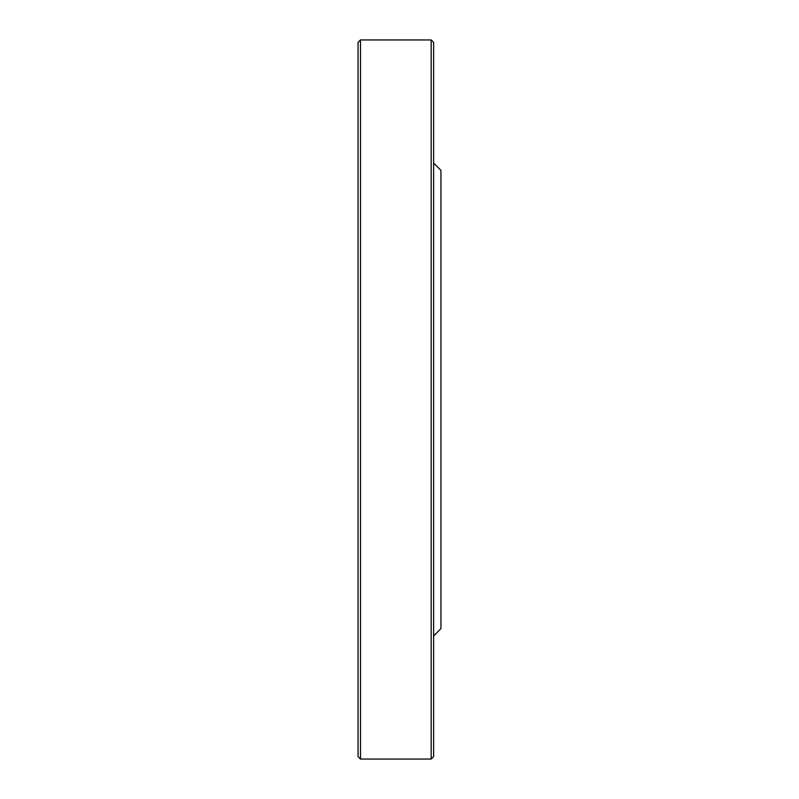 <?xml version="1.0" encoding="UTF-8"?>
<svg xmlns="http://www.w3.org/2000/svg" width="799" height="799" viewBox="0 0 799 799"><rect width="100%" height="100%" fill="white"/><g stroke="black" fill="none" stroke-linecap="round" stroke-linejoin="round"><path stroke-width="1.2" d="M431.19 759.05L431.19 39.95L360.499 39.95L360.499 759.05L431.19 759.05L433.627 756.613L433.627 42.387L431.19 39.95M433.627 163.046L440.938 170.367L440.938 628.633L433.627 635.954M360.499 759.05L358.062 756.613L358.062 42.387L360.499 39.95"/></g></svg>
